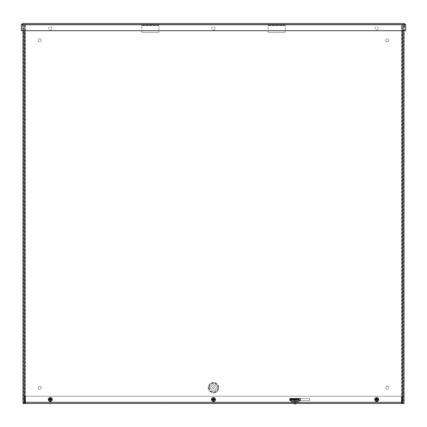 <?xml version="1.0" encoding="UTF-8"?>
<svg xmlns="http://www.w3.org/2000/svg" width="427" height="427" viewBox="0 0 427 427"><rect width="100%" height="100%" fill="white"/><g stroke="black" fill="none" stroke-linecap="round" stroke-linejoin="round"><path stroke-width="0.32" stroke-dasharray="2.13 1.6" d="M24.569 403.478L25.556 403.478L24.569 403.478L24.569 24.435L25.556 24.435L24.569 24.435L24.569 403.478L25.556 403.478L25.556 24.435L25.166 24.435L25.166 403.478L24.077 403.478L23.981 24.435L404.006 24.435L404.006 30.691L404.006 24.435L22.994 24.435L25.166 24.435L23.378 24.435L23.378 403.478L22.994 403.478L22.994 24.435L23.981 24.435L23.981 403.478L22.994 403.478L23.981 403.478L23.981 24.435L22.994 24.435L22.994 403.478L402.688 403.478L24.312 403.478L24.312 30.691M38.291 387.684A1.478 1.478 0 0 0 40.517 388.965A1.478 1.478 0 0 0 40.517 386.398A1.478 1.478 0 0 0 38.291 387.684A1.478 1.478 0 0 1 40.517 386.398A1.478 1.478 0 0 1 40.517 388.965A1.478 1.478 0 0 1 38.291 387.684M38.291 40.229A1.478 1.478 0 0 0 40.517 41.515A1.478 1.478 0 0 0 40.517 38.948A1.478 1.478 0 0 0 38.291 40.229A1.478 1.478 0 0 1 40.517 38.948A1.478 1.478 0 0 1 40.517 41.515A1.478 1.478 0 0 1 38.291 40.229M385.746 40.229A1.478 1.478 0 0 0 387.967 41.515A1.478 1.478 0 0 0 387.967 38.948A1.478 1.478 0 0 0 385.746 40.229A1.478 1.478 0 0 1 387.967 38.948A1.478 1.478 0 0 1 387.967 41.515A1.478 1.478 0 0 1 385.746 40.229M385.746 387.684A1.478 1.478 0 0 0 387.967 388.965A1.478 1.478 0 0 0 387.967 386.398A1.478 1.478 0 0 0 385.746 387.684A1.478 1.478 0 0 1 387.967 386.398A1.478 1.478 0 0 1 387.967 388.965A1.478 1.478 0 0 1 385.746 387.684M218.763 387.684A5.263 5.263 0 0 1 213.5 392.947A5.263 5.263 0 0 1 208.237 387.684A5.263 5.263 0 0 1 213.5 382.416A5.263 5.263 0 0 1 218.763 387.684A5.263 5.263 0 0 1 210.869 392.242A5.263 5.263 0 0 1 210.869 383.12A5.263 5.263 0 0 1 218.763 387.684M214.402 387.684A0.902 0.902 0 0 0 213.5 386.782A0.902 0.902 0 0 0 212.598 387.684A0.902 0.902 0 0 0 213.5 388.581A0.902 0.902 0 0 0 214.402 387.684A0.902 0.902 0 0 0 213.5 386.782A0.902 0.902 0 0 0 212.598 387.684A0.902 0.902 0 0 0 213.5 388.581A0.902 0.902 0 0 0 214.402 387.684M402.431 403.478L402.431 24.435L402.431 403.478L401.444 403.478L402.528 403.478L401.834 403.478L401.834 24.435L401.444 24.435L401.444 403.478L403.019 403.478L23.981 403.478L23.981 24.435L22.994 24.435L24.312 24.435L23.981 24.435L23.981 403.478L22.994 403.478L22.994 24.435L23.981 24.435M403.019 403.478L404.006 403.478L403.622 403.478L403.622 24.435L402.688 24.435L403.019 24.435L403.019 403.478L402.688 403.478L404.006 403.478L403.019 403.478L403.019 24.435L403.019 403.478L404.006 403.478L403.019 403.478L403.019 24.435L402.923 403.478L403.622 403.478L402.528 403.478L402.528 24.435L403.622 24.435L401.444 24.435L401.444 403.478M402.431 24.435L401.444 24.435M24.569 24.435L24.472 403.478L23.378 403.478L24.312 403.478M25.556 403.478L25.556 24.435M404.006 403.478L404.006 24.435L404.006 403.478M294.384 403.478L295.815 403.478L294.384 403.478L294.384 402.49L295.815 402.49L294.384 402.49L295.815 402.49L295.815 401.834L294.384 401.834L295.815 401.834M290.493 398.54L290.493 400.515L309.575 400.515L300.362 400.515L300.362 398.54L309.575 398.54L309.575 400.515L309.575 398.54L290.493 398.54M51.203 399.528A0.902 0.902 0 0 0 49.852 398.749A0.902 0.902 0 0 0 49.852 400.307A0.902 0.902 0 0 0 51.203 399.528A0.902 0.902 0 0 1 49.852 400.307A0.902 0.902 0 0 1 49.852 398.749A0.902 0.902 0 0 1 51.203 399.528M214.402 399.528A0.902 0.902 0 0 0 213.052 398.749A0.902 0.902 0 0 0 213.052 400.307A0.902 0.902 0 0 0 214.402 399.528A0.902 0.902 0 0 1 213.052 400.307A0.902 0.902 0 0 1 213.052 398.749A0.902 0.902 0 0 1 214.402 399.528M377.596 399.528A0.902 0.902 0 0 0 376.246 398.749A0.902 0.902 0 0 0 376.246 400.307A0.902 0.902 0 0 0 377.596 399.528A0.902 0.902 0 0 1 376.246 400.307A0.902 0.902 0 0 1 376.246 398.749A0.902 0.902 0 0 1 377.596 399.528M25.625 403.478L25.625 402.159L25.625 402.49L401.375 402.49L401.375 403.478L25.625 403.478L25.625 402.49L25.294 402.49L25.294 403.478L401.706 403.478A1.313 1.313 0 0 0 403.019 402.159L401.706 403.478L401.914 396.235L25.086 396.235L25.294 403.478L23.981 402.159A1.313 1.313 0 0 0 25.294 403.478L25.625 403.478L25.625 402.49M401.375 402.49L401.375 402.159L25.625 402.159L401.375 402.159L401.375 396.235L25.625 396.235L25.625 402.159L25.625 396.235L401.375 396.235L401.375 403.478L401.375 402.49L401.706 402.49L401.706 403.478L401.375 403.478M402.031 396.235L402.031 402.159L402.031 396.235L403.019 396.235L403.019 402.159L403.019 396.235L402.031 396.235M402.031 402.159A0.331 0.331 0 0 1 401.706 402.49L403.019 402.159M25.086 402.159L25.086 396.235L401.914 396.235L401.914 402.159L25.086 402.159L401.914 402.159L401.706 402.49L25.294 402.49L25.086 402.159M24.969 396.235L24.969 402.159L24.969 396.235L23.981 396.235L23.981 402.159L23.981 396.235L24.969 396.235M24.969 402.159A0.331 0.331 0 0 0 25.294 402.49L23.981 402.159M300.362 398.54L289.832 398.54L289.832 400.515L300.362 400.515M51.95 399.528A1.644 1.644 0 0 0 49.479 398.103A1.644 1.644 0 0 0 49.479 400.953A1.644 1.644 0 0 0 51.95 399.528A1.644 1.644 0 0 1 49.479 400.953A1.644 1.644 0 0 1 49.479 398.103A1.644 1.644 0 0 1 51.95 399.528M51.95 28.385A1.644 1.644 0 0 0 49.479 26.96A1.644 1.644 0 0 0 49.479 29.81A1.644 1.644 0 0 0 51.95 28.385A1.644 1.644 0 0 1 49.479 29.81A1.644 1.644 0 0 1 49.479 26.96A1.644 1.644 0 0 1 51.95 28.385M215.144 399.528A1.644 1.644 0 0 0 212.678 398.103A1.644 1.644 0 0 0 212.678 400.953A1.644 1.644 0 0 0 215.144 399.528A1.644 1.644 0 0 1 212.678 400.953A1.644 1.644 0 0 1 212.678 398.103A1.644 1.644 0 0 1 215.144 399.528M215.144 28.385A1.644 1.644 0 0 0 212.678 26.96A1.644 1.644 0 0 0 212.678 29.81A1.644 1.644 0 0 0 215.144 28.385A1.644 1.644 0 0 1 212.678 29.81A1.644 1.644 0 0 1 212.678 26.96A1.644 1.644 0 0 1 215.144 28.385M378.343 399.528A1.644 1.644 0 0 0 375.872 398.103A1.644 1.644 0 0 0 375.872 400.953A1.644 1.644 0 0 0 378.343 399.528A1.644 1.644 0 0 1 375.872 400.953A1.644 1.644 0 0 1 375.872 398.103A1.644 1.644 0 0 1 378.343 399.528M378.343 28.385A1.644 1.644 0 0 0 375.872 26.96A1.644 1.644 0 0 0 375.872 29.81A1.644 1.644 0 0 0 378.343 28.385A1.644 1.644 0 0 1 375.872 29.81A1.644 1.644 0 0 1 375.872 26.96A1.644 1.644 0 0 1 378.343 28.385M22.994 30.691L22.994 24.435M23.981 403.478L22.994 403.478M403.019 24.435L404.006 24.435M404.337 23.453L405.618 24.467L405.65 30.691L405.65 24.766L404.337 23.453L22.663 23.453L21.35 24.766L21.35 30.691L405.65 30.691L21.35 30.691L405.65 30.691L404.663 30.691L404.663 24.766L405.65 24.766L405.65 30.691L405.65 24.766L405.65 30.691L404.663 30.691L404.337 23.453L404.337 24.435L405.65 24.766L21.35 24.766L21.35 30.691L21.382 24.467L22.663 23.453L22.663 24.435L404.337 24.435L405.65 24.766L404.337 24.435L22.663 24.435L21.35 24.766L21.35 30.691L21.35 24.766L405.65 24.766L21.35 24.766L22.337 24.766L22.337 30.691L21.35 30.691L22.337 30.691L22.337 24.766L22.663 24.435L21.35 24.766L22.663 24.435L22.663 23.453M297.075 399.298L293.125 399.298L297.075 399.298L297.075 398.647L293.125 398.647L297.075 398.647M293.071 399.298L291.753 399.298L293.071 399.298L293.071 398.647L291.753 398.647L293.071 398.647M295.815 403.478L295.815 402.49L294.384 402.49L294.384 401.834M299.097 401.834L299.097 402.49L299.097 401.834L291.097 401.834L291.097 402.49L291.097 401.834L299.097 401.834L299.097 402.49L291.097 402.49L291.097 400.515M291.097 401.834L291.097 401.508L299.097 401.508L299.097 400.515M299.097 402.49L291.097 402.49M291.097 399.629L291.097 401.508L299.097 401.508L299.097 398.647L291.097 398.647L291.097 399.629L299.097 399.629M291.097 398.647L291.097 399.298L299.097 399.298L299.097 398.647M268.119 24.435L285.225 24.435L285.225 25.545L285.225 25.214L268.119 25.214L268.119 24.435L285.225 24.435L285.225 25.214L268.119 25.214L268.119 25.545L268.119 24.435L268.119 25.214M268.119 32.335L268.119 25.545L285.225 25.545L285.225 32.335L285.225 25.545L268.119 25.545L268.119 32.335L285.225 32.335L268.119 32.335M285.225 24.435L285.225 25.214M141.775 24.435L158.881 24.435L158.881 25.545L158.881 25.214L141.775 25.214L141.775 24.435L158.881 24.435L158.881 25.214L141.775 25.214L141.775 25.545L141.775 24.435L141.775 25.214M141.775 32.335L141.775 25.545L158.881 25.545L158.881 32.335L158.881 25.545L141.775 25.545L141.775 32.335L158.881 32.335L141.775 32.335M158.881 24.435L158.881 25.214M375.584 399.837L375.931 399.736M375.904 399.426L375.546 399.378M377.489 399.624L377.847 399.672M377.81 399.218L377.463 399.32M376.635 398.695A0.833 0.833 0 0 0 376.006 399.992A0.833 0.833 0 0 0 377.447 399.891A0.833 0.833 0 0 0 376.635 398.695M376.625 398.53A0.998 0.998 0 0 1 377.692 399.458A0.998 0.998 0 0 1 376.769 400.526A0.998 0.998 0 0 1 375.701 399.597A0.998 0.998 0 0 1 376.625 398.53A0.998 0.998 0 0 1 377.692 399.458A0.998 0.998 0 0 1 376.769 400.526A0.998 0.998 0 0 1 375.701 399.597A0.998 0.998 0 0 1 376.625 398.53M212.39 399.837L212.731 399.736M212.71 399.426L212.347 399.378M214.29 399.624L214.653 399.672M214.61 399.218L214.269 399.32M213.441 398.695A0.833 0.833 0 0 0 212.811 399.992A0.833 0.833 0 0 0 214.247 399.891A0.833 0.833 0 0 0 213.441 398.695M213.431 398.53A0.998 0.998 0 0 1 214.498 399.458A0.998 0.998 0 0 1 213.569 400.526A0.998 0.998 0 0 1 212.502 399.597A0.998 0.998 0 0 1 213.431 398.53A0.998 0.998 0 0 1 214.498 399.458A0.998 0.998 0 0 1 213.569 400.526A0.998 0.998 0 0 1 212.502 399.597A0.998 0.998 0 0 1 213.431 398.53M49.19 399.837L49.537 399.736M49.511 399.426L49.153 399.378M51.096 399.624L51.453 399.672M51.416 399.218L51.069 399.32M50.242 398.695A0.833 0.833 0 0 0 49.612 399.992A0.833 0.833 0 0 0 51.053 399.891A0.833 0.833 0 0 0 50.242 398.695M50.231 398.53A0.998 0.998 0 0 1 51.299 399.458A0.998 0.998 0 0 1 50.375 400.526A0.998 0.998 0 0 1 49.308 399.597A0.998 0.998 0 0 1 50.231 398.53A0.998 0.998 0 0 1 51.299 399.458A0.998 0.998 0 0 1 50.375 400.526A0.998 0.998 0 0 1 49.308 399.597A0.998 0.998 0 0 1 50.231 398.53M294.625 403.478L295.964 403.478L294.625 403.478M296.253 403.478L293.717 403.478L296.253 403.478M295.649 401.497L294.438 401.497L295.649 401.497M295.927 401.497L294.107 401.497L295.927 401.497M294.683 400.232L295.858 400.232L294.683 400.232M296.477 403.547L293.717 403.547M209.011 387.684A4.489 4.489 0 0 1 213.5 383.195A4.489 4.489 0 0 1 217.989 387.684A4.489 4.489 0 0 1 213.5 392.167A4.489 4.489 0 0 1 209.011 387.684M402.688 30.691L402.688 403.478M209.508 387.684A3.992 3.992 0 0 0 213.5 391.671A3.992 3.992 0 0 0 217.492 387.684A3.992 3.992 0 0 0 213.5 383.692A3.992 3.992 0 0 0 209.508 387.684M210.805 387.684A2.695 2.695 0 0 0 213.5 390.379A2.695 2.695 0 0 0 216.195 387.684A2.695 2.695 0 0 0 213.5 384.989A2.695 2.695 0 0 0 210.805 387.684A2.695 2.695 0 0 0 213.5 390.379A2.695 2.695 0 0 0 216.195 387.684A2.695 2.695 0 0 0 213.5 384.989A2.695 2.695 0 0 0 210.805 387.684M218.272 387.684A4.772 4.772 0 0 0 213.5 382.912A4.772 4.772 0 0 0 208.728 387.684A4.772 4.772 0 0 0 213.5 392.45A4.772 4.772 0 0 0 218.272 387.684M404.337 24.435L405.618 24.467L404.337 24.435M21.382 24.467L22.663 24.435L21.382 24.467M294.55 403.264L295.756 403.264L294.55 403.264M293.125 399.298L293.125 398.647M291.753 399.298L291.753 398.647M294.438 401.497L294.23 403.478M295.756 401.497L295.964 403.478M294.107 401.497L294.342 400.232M296.092 401.497L295.858 400.232"/><path stroke-width="0.64" d="M404.006 403.478L404.006 30.691L404.006 403.478L402.688 403.478L402.688 30.691M290.493 400.515L290.493 398.54L300.362 398.54L300.362 400.515L290.493 400.515M300.362 400.515L289.832 400.515L289.832 398.54L300.362 398.54M24.312 30.691L24.312 403.478L22.994 403.478L22.994 30.691M24.312 403.478L402.688 403.478M21.35 30.691L21.35 24.766L22.663 23.453L21.35 24.766L405.65 24.766L404.337 23.453L405.65 24.766L405.65 30.691L21.35 30.691M22.663 23.453L404.337 23.453M291.097 400.515L291.097 399.298L299.097 399.298L299.097 399.629L291.097 399.629M299.097 400.515L299.097 399.629M291.097 399.298L291.097 398.647L299.097 398.647L299.097 399.298M376.555 400.75A5.097 0.443 87.8 0 1 376.507 399.912L376.342 399.768A5.097 0.443 -5.9 0 1 375.584 399.837L376.614 399.907L376.555 400.75A1.233 1.233 0 0 0 377.009 400.718A5.097 0.443 -95.9 0 0 376.934 399.88L377.078 399.715A5.097 0.443 -2.2 0 0 377.847 399.672L377.489 399.624A0.795 0.795 0 0 0 377.463 399.32L377.356 399.346A0.683 0.683 0 0 1 377.377 399.608L377.81 399.672M375.557 399.843L374.821 399.912L375.557 399.843M376.038 399.704A0.683 0.683 0 0 1 376.016 399.442L375.904 399.426A0.795 0.795 0 0 0 375.931 399.736M377.356 399.346L376.779 398.85A0.683 0.683 0 0 0 376.518 398.866L376.384 398.338A5.097 0.443 84.1 0 0 376.459 399.176L376.315 399.341A5.097 0.443 177.8 0 0 375.546 399.378L375.579 399.384M374.831 399.4L375.472 399.373L374.831 399.4A1.873 1.873 0 0 1 378.53 399.144L378.573 399.138A1.916 1.916 0 0 1 378.61 399.656L378.562 399.656A1.873 1.873 0 0 1 374.863 399.912M374.821 399.912A1.916 1.916 0 0 1 374.783 399.4M377.463 399.32L377.81 399.218A5.097 0.443 174.1 0 0 377.052 399.288L376.886 399.144A5.097 0.443 -92.2 0 0 376.838 398.306L376.779 398.85M376.555 397.569A1.964 1.964 0 0 1 378.653 399.389A1.964 1.964 0 0 1 376.838 401.487A1.964 1.964 0 0 1 374.741 399.667A1.964 1.964 0 0 1 376.555 397.569M377.009 400.718L376.833 399.891L377.377 399.608M376.518 398.866L376.016 399.442M213.356 400.75A5.097 0.443 87.8 0 1 213.313 399.912L213.148 399.768A5.097 0.443 -5.9 0 1 212.39 399.837L213.42 399.907L213.356 400.75A1.233 1.233 0 0 0 213.815 400.718A5.097 0.443 -95.9 0 0 213.74 399.88L213.884 399.715A5.097 0.443 -2.2 0 0 214.653 399.672L214.29 399.624A0.795 0.795 0 0 0 214.269 399.32L214.162 399.346A0.683 0.683 0 0 1 214.178 399.608L214.61 399.672M212.363 399.843L211.621 399.912L212.363 399.843M212.838 399.704A0.683 0.683 0 0 1 212.822 399.442L212.71 399.426A0.795 0.795 0 0 0 212.731 399.736M214.162 399.346L213.585 398.85A0.683 0.683 0 0 0 213.324 398.866L213.185 398.338A5.097 0.443 84.1 0 0 213.26 399.176L213.116 399.341A5.097 0.443 177.8 0 0 212.347 399.378L212.379 399.384M211.632 399.4L212.278 399.373L211.632 399.4A1.873 1.873 0 0 1 215.331 399.144L215.379 399.138A1.916 1.916 0 0 1 215.411 399.656L215.368 399.656A1.873 1.873 0 0 1 211.669 399.912M211.621 399.912A1.916 1.916 0 0 1 211.589 399.4M214.269 399.32L214.61 399.218A5.097 0.443 174.1 0 0 213.852 399.288L213.687 399.144A5.097 0.443 -92.2 0 0 213.644 398.306L213.585 398.85M213.361 397.569A1.964 1.964 0 0 1 215.459 399.389A1.964 1.964 0 0 1 213.639 401.487A1.964 1.964 0 0 1 211.541 399.667A1.964 1.964 0 0 1 213.361 397.569M213.815 400.718L213.633 399.891L214.178 399.608M213.324 398.866L212.822 399.442M50.162 400.75A5.097 0.443 87.8 0 1 50.114 399.912L49.948 399.768A5.097 0.443 -5.9 0 1 49.19 399.837L50.221 399.907L50.162 400.75A1.233 1.233 0 0 0 50.616 400.718A5.097 0.443 -95.9 0 0 50.541 399.88L50.685 399.715A5.097 0.443 -2.2 0 0 51.453 399.672L51.096 399.624A0.795 0.795 0 0 0 51.069 399.32L50.962 399.346A0.683 0.683 0 0 1 50.984 399.608L51.416 399.672M49.164 399.843L48.427 399.912L49.164 399.843M49.644 399.704A0.683 0.683 0 0 1 49.623 399.442L49.511 399.426A0.795 0.795 0 0 0 49.537 399.736M50.962 399.346L50.386 398.85A0.683 0.683 0 0 0 50.124 398.866L49.991 398.338A5.097 0.443 84.1 0 0 50.066 399.176L49.922 399.341A5.097 0.443 177.8 0 0 49.153 399.378L49.185 399.384M48.438 399.4L49.078 399.373L48.438 399.4A1.873 1.873 0 0 1 52.137 399.144L52.179 399.138A1.916 1.916 0 0 1 52.217 399.656L52.169 399.656A1.873 1.873 0 0 1 48.47 399.912M48.427 399.912A1.916 1.916 0 0 1 48.39 399.4M51.069 399.32L51.416 399.218A5.097 0.443 174.1 0 0 50.658 399.288L50.493 399.144A5.097 0.443 -92.2 0 0 50.445 398.306L50.386 398.85M50.162 397.569A1.964 1.964 0 0 1 52.259 399.389A1.964 1.964 0 0 1 50.445 401.487A1.964 1.964 0 0 1 48.347 399.667A1.964 1.964 0 0 1 50.162 397.569M50.616 400.718L50.439 399.891L50.984 399.608M50.124 398.866L49.623 399.442M296.477 403.547A2.909 2.909 0 0 1 293.717 403.547L296.477 403.478M376.838 398.306A1.233 1.233 0 0 0 376.384 398.338M376.4 398.444A1.121 1.121 0 0 1 376.838 398.418M376.993 400.606A1.121 1.121 0 0 1 376.555 400.638M213.644 398.306A1.233 1.233 0 0 0 213.185 398.338M213.201 398.444A1.121 1.121 0 0 1 213.644 398.418M213.799 400.606A1.121 1.121 0 0 1 213.356 400.638M50.445 398.306A1.233 1.233 0 0 0 49.991 398.338M50.007 398.444A1.121 1.121 0 0 1 50.445 398.418M50.599 400.606A1.121 1.121 0 0 1 50.162 400.638"/></g></svg>
